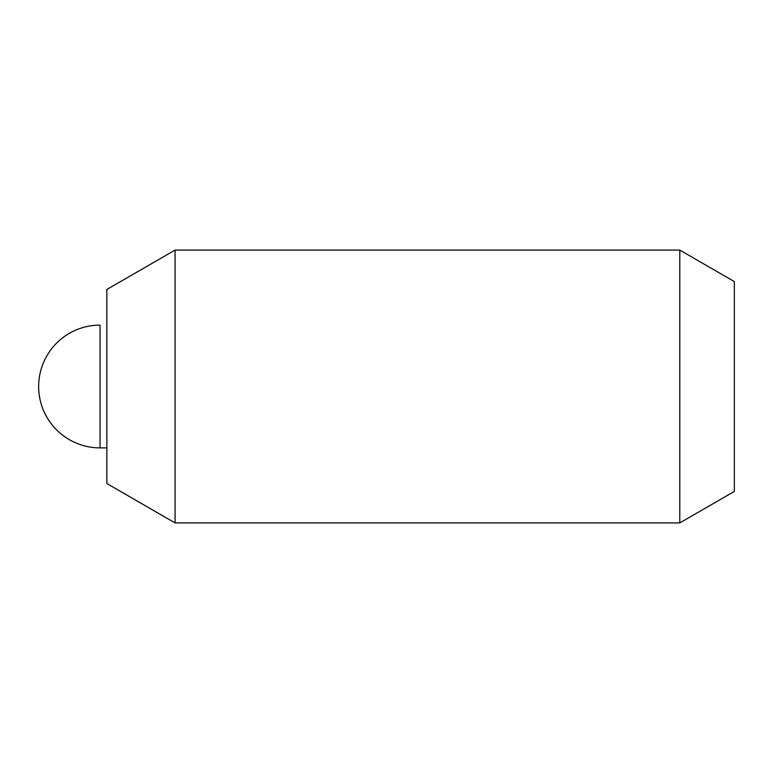 <?xml version="1.0" encoding="UTF-8"?>
<svg xmlns="http://www.w3.org/2000/svg" width="773" height="773" viewBox="0 0 773 773"><rect width="100%" height="100%" fill="white"/><g stroke="black" fill="none" stroke-linecap="round" stroke-linejoin="round"><path stroke-width="1.16" d="M175.065 522.915L175.065 250.085L679.786 250.085L679.786 522.915L175.065 522.915L106.858 483.531L106.858 289.469L175.065 250.085M679.786 522.915L734.35 491.406L734.35 281.594L679.786 250.085M100.036 386.5L100.036 325.114A61.386 61.386 0 0 0 38.65 386.5A61.386 61.386 0 0 0 100.036 447.886L100.036 386.5M100.036 447.886L106.858 447.886"/></g></svg>
